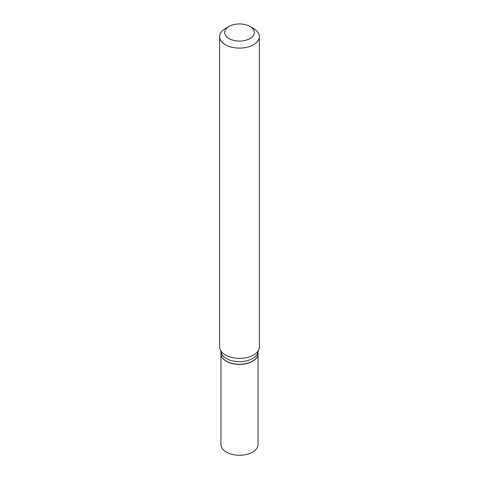 <?xml version="1.0" encoding="UTF-8"?>
<svg xmlns="http://www.w3.org/2000/svg" width="479" height="479" viewBox="0 0 479 479"><rect width="100%" height="100%" fill="white"/><g stroke="black" fill="none" stroke-linecap="round" stroke-linejoin="round"><path stroke-width="0.72" d="M220.963 353.64A18.537 10.7 0 0 0 220.963 353.712L220.963 444.554A18.537 10.7 0 0 0 226.393 452.122A18.537 10.7 0 0 0 246.595 454.439A18.537 10.7 0 0 0 258.037 444.554L258.037 353.712A18.537 10.7 0 0 0 258.037 353.64M220.963 353.712A18.537 10.7 0 0 0 226.393 361.28A18.537 10.7 0 0 0 246.595 363.597A18.537 10.7 0 0 0 258.037 353.712M252.547 361.178A18.37 10.604 0 0 1 252.487 361.208A18.37 10.604 0 0 1 226.513 361.208L226.393 361.142A18.537 10.7 0 0 0 252.607 361.142A18.537 10.7 0 0 0 258.037 353.574L258.037 351.987M229.022 26.459L225.453 28.518A19.867 11.472 0 0 0 219.633 36.626L219.633 346.916A19.867 11.472 0 0 0 219.993 349.089L221.298 352.993A18.537 10.7 0 0 0 226.393 358.531A18.537 10.7 0 0 0 244.931 361.196A18.537 10.7 0 0 0 257.702 352.993L259.007 349.089A19.867 11.472 0 0 0 259.367 346.916L259.367 36.626A19.867 11.472 0 0 0 253.547 28.518L249.978 26.459A14.819 8.556 0 0 0 229.022 26.459A14.819 8.556 0 0 0 229.022 38.554A14.819 8.556 0 0 0 249.978 38.554A14.819 8.556 0 0 0 249.978 26.459L253.547 28.518M219.633 36.626A19.867 11.472 0 0 0 225.453 44.739A19.867 11.472 0 0 0 247.104 47.223A19.867 11.472 0 0 0 259.367 36.626M219.993 349.089A19.867 11.472 0 0 0 225.453 355.023A19.867 11.472 0 0 0 245.32 357.879A19.867 11.472 0 0 0 259.007 349.089M220.963 351.987L220.963 353.574A18.537 10.7 0 0 0 226.393 361.142L226.513 361.208"/></g></svg>
